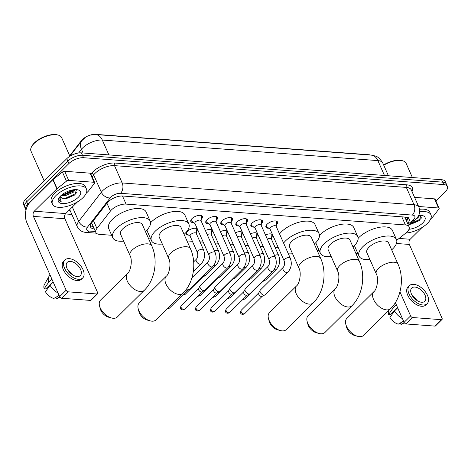 <?xml version="1.0" encoding="UTF-8"?>
<svg xmlns="http://www.w3.org/2000/svg" width="471" height="471" viewBox="0 0 471 471"><rect width="100%" height="100%" fill="white"/><g stroke="black" fill="none" stroke-linecap="round" stroke-linejoin="round"><path stroke-width="0.71" d="M188.624 235.135A5.958 2.685 -23.9 0 1 186.369 234.111A5.958 2.685 -23.9 0 1 187.476 231.373A5.958 2.685 -23.9 0 1 193.128 228.453A5.958 2.685 -23.9 0 1 197.261 229.283A5.958 2.685 -23.9 0 1 196.507 231.644M193.699 222.624A6.335 2.855 -23.9 0 1 190.808 221.535A6.335 2.855 -23.9 0 1 191.985 218.626A6.335 2.855 -23.9 0 1 197.997 215.518A6.335 2.855 -23.9 0 1 202.395 216.401A6.335 2.855 -23.9 0 1 201.258 219.274M208.724 223.743A6.335 2.855 -23.9 0 1 205.833 222.659A6.335 2.855 -23.9 0 1 207.01 219.745A6.335 2.855 -23.9 0 1 213.022 216.642A6.335 2.855 -23.9 0 1 217.419 217.525A6.335 2.855 -23.9 0 1 216.283 220.399M223.754 224.867A6.335 2.855 -23.9 0 1 220.858 223.778A6.335 2.855 -23.9 0 1 222.035 220.87A6.335 2.855 -23.9 0 1 228.046 217.761A6.335 2.855 -23.9 0 1 232.444 218.644A6.335 2.855 -23.9 0 1 231.308 221.517M238.779 225.986A6.335 2.855 -23.9 0 1 235.889 224.903A6.335 2.855 -23.9 0 1 237.06 221.988A6.335 2.855 -23.9 0 1 243.071 218.88A6.335 2.855 -23.9 0 1 247.469 219.769A6.335 2.855 -23.9 0 1 246.333 222.636M253.804 227.11A6.335 2.855 -23.9 0 1 250.913 226.021A6.335 2.855 -23.9 0 1 252.085 223.107A6.335 2.855 -23.9 0 1 258.096 220.004A6.335 2.855 -23.9 0 1 262.494 220.887A6.335 2.855 -23.9 0 1 261.358 223.76M268.829 228.229A6.335 2.855 -23.9 0 1 265.938 227.14A6.335 2.855 -23.9 0 1 267.116 224.231A6.335 2.855 -23.9 0 1 273.127 221.123A6.335 2.855 -23.9 0 1 277.525 222.006A6.335 2.855 -23.9 0 1 276.383 224.879M396.729 240.31L405.802 233.08A11.169 5.034 156.1 0 0 407.05 231.973A11.169 5.034 156.1 0 0 409.122 226.845A11.169 5.034 156.1 0 0 405.407 224.944L126.057 204.102A11.169 5.034 156.1 0 0 110.42 211.049L96.926 228.47A11.169 5.034 156.1 0 0 95.854 232.474A11.169 5.034 156.1 0 0 99.569 234.375L111.668 235.276M404.613 217.037A11.169 5.034 -23.9 0 1 405.084 217.732L409.122 226.845M370.536 155.047A10.05 4.533 156.1 0 0 368.928 154.741L95.536 134.347A10.05 4.533 156.1 0 0 81.459 140.599L69.69 155.789M148.306 238.008L150.349 238.161M186.981 240.899L192.404 241.299M199.987 241.864L203.189 242.106M215.011 242.989L218.214 243.224M230.036 244.108L233.239 244.349M245.061 245.226L248.264 245.468M260.092 246.351L263.289 246.586M275.117 247.469L278.32 247.711M317.224 250.613L319.267 250.766M355.899 253.498L357.942 253.651M265.491 235.017A5.958 2.685 -23.9 0 1 272.391 234.888A5.958 2.685 -23.9 0 1 271.637 237.249M250.466 233.893A5.958 2.685 -23.9 0 1 257.366 233.769A5.958 2.685 -23.9 0 1 256.613 236.124M235.441 232.774A5.958 2.685 -23.9 0 1 242.335 232.645A5.958 2.685 -23.9 0 1 241.588 235.005M220.416 231.65A5.958 2.685 -23.9 0 1 227.31 231.526A5.958 2.685 -23.9 0 1 226.563 233.881M205.385 230.531A5.958 2.685 -23.9 0 1 212.286 230.407A5.958 2.685 -23.9 0 1 211.538 232.762M26.035 209.901A11.169 5.034 -23.9 0 1 25.705 209.36A11.169 5.034 -23.9 0 1 27.777 204.231L68.919 163.531L67.842 161.106A11.169 5.034 -23.9 0 1 82.472 155.283L442.658 182.153A11.169 5.034 -23.9 0 1 446.373 184.055A11.169 5.034 -23.9 0 0 442.658 182.153L82.472 155.283A11.169 5.034 -23.9 0 0 67.842 161.106L26.7 201.8L67.842 161.106L66.764 158.674A11.169 5.034 -23.9 0 1 81.395 152.857L441.58 179.722A11.169 5.034 -23.9 0 1 445.295 181.623L447.45 186.487A11.169 5.034 -23.9 0 1 445.378 191.615L435.899 200.993M25.705 209.36L24.627 206.934A11.169 5.034 -23.9 0 1 26.7 201.8A11.169 5.034 -23.9 0 0 24.627 206.934L23.55 204.502A11.169 5.034 -23.9 0 1 25.622 199.368L66.764 158.674M407.633 223.478A11.169 5.034 156.1 0 0 409.093 218.997A11.169 5.034 156.1 0 0 405.378 217.096L122.766 196.013A11.169 5.034 156.1 0 0 107.129 202.954L91.609 222.989A11.169 5.034 156.1 0 0 90.538 226.998A11.169 5.034 156.1 0 0 94.253 228.9L93.176 226.469A11.169 5.034 -23.9 0 1 90.361 225.621M408.192 217.943A11.169 5.034 -23.9 0 1 406.555 221.046M68.919 163.531A11.169 5.034 -23.9 0 1 83.55 157.714L443.735 184.585A11.169 5.034 -23.9 0 1 447.45 186.487M71.839 214.429L65.387 213.946M418.625 206.492L438.513 207.976L434.474 198.868A1.86 0.842 -23.9 0 1 435.098 199.18L439.131 208.294A1.86 0.842 156.1 0 0 438.513 207.976M414.586 197.378L434.474 198.868M442.016 319.485L435.516 325.908A1.86 1.072 -134.7 0 1 434.88 326.103L441.38 319.679A1.86 1.072 45.3 0 0 442.016 319.485A1.86 1.072 45.3 0 0 442.063 318.261L409.352 244.443A3.721 2.543 94.3 0 1 410.17 239.262L422.063 227.499M406.132 323.96A1.86 1.072 -134.7 0 1 404.106 322.341L410.6 315.911A1.86 1.072 45.3 0 0 412.631 317.531L406.132 323.96L434.88 326.103M395.375 302.641L404.106 322.341M412.631 317.531L441.38 319.679M410.6 315.911L399.95 291.873M430.665 218.986L432.808 216.866A1.86 0.842 156.1 0 0 432.979 216.678L438.954 208.965A1.86 0.842 156.1 0 0 439.131 208.294M421.627 302.252A9.308 5.352 45.3 0 0 424.807 301.275A9.308 5.352 45.3 0 0 423.788 292.956A9.308 5.352 45.3 0 0 414.898 287.063A9.308 5.352 45.3 0 0 411.713 288.046A9.308 5.352 45.3 0 0 412.737 296.359A9.308 5.352 45.3 0 0 421.627 302.252M416.935 300.463A9.308 5.352 45.3 0 0 412.443 295.923M409.358 285.661L408.063 286.945A12.658 7.277 45.3 0 0 409.446 298.255A12.658 7.277 45.3 0 0 421.539 306.274A12.658 7.277 45.3 0 0 425.861 304.943L427.162 303.66A12.658 7.277 45.3 0 0 425.778 292.344A12.658 7.277 45.3 0 0 413.685 284.331A12.658 7.277 45.3 0 0 409.358 285.661A12.658 7.277 45.3 0 0 410.747 296.971A12.658 7.277 45.3 0 0 422.84 304.99A12.658 7.277 45.3 0 0 427.162 303.66M392.773 306.28A12.281 7.065 45.3 0 0 393.15 307.904L388.581 314.475L390.247 314.599L397.495 307.428M396.317 304.772L393.15 307.904M403.565 321.116L398.254 324.154A9.679 5.564 45.3 0 1 389.929 317.507L394.498 310.942L397.665 307.804M394.498 310.942A12.281 7.065 45.3 0 0 402.475 318.661M388.734 310.507A9.679 5.564 45.3 0 0 388.581 314.475M394.692 310.201L394.863 310.583M400.344 322.959L400.968 324.36L404.189 322.517M400.968 324.36A9.679 5.564 45.3 0 0 402.24 323.936L404.359 322.782M383.618 164.927A16.008 7.218 -23.9 0 1 401.651 160.529L402.44 160.723A16.75 7.554 -23.9 0 1 406.084 163.278L412.402 177.543M383.741 165.215A16.75 7.554 -23.9 0 1 402.44 160.723M419.69 211.868A18.61 8.39 -23.9 0 1 430.936 214.776A18.61 8.39 -23.9 0 1 427.48 223.325A18.61 8.39 -23.9 0 1 405.872 233.021M419.59 209.301A18.61 8.39 -23.9 0 1 429.858 212.344L430.936 214.776M415.699 219.286L417.871 217.849L419.749 215.306M418.277 216.107L418.878 215.359M409.505 224.296L411.165 224.131L419.272 220.652L420.921 215.329M418.666 215.377A12.134 5.469 -23.9 0 1 422.375 215.541A12.134 5.469 -23.9 0 1 422.764 222.971A12.134 5.469 -23.9 0 1 409.005 229.271M410.665 224.208L419.602 220.381M410.159 223.778L420.267 219.198L421.716 217.696M357.73 336.341L354.775 335.54A8.19 4.71 -134.7 0 1 346.579 327.257L345.814 324.289A11.91 6.847 45.3 0 0 357.73 336.341A11.91 6.847 45.3 0 0 359.503 336.653A11.91 6.847 45.3 0 0 363.571 335.399L390.636 308.623A11.91 6.847 -134.7 0 1 386.567 309.877A11.91 6.847 -134.7 0 1 375.187 302.335A11.91 6.847 -134.7 0 1 373.88 291.69L346.815 318.461A11.91 6.847 45.3 0 0 345.814 324.289M376.282 273.904A11.91 5.369 156.1 0 1 378.496 268.429A11.91 5.369 156.1 0 1 394.103 262.223A11.91 5.369 156.1 0 1 398.066 264.255L388.64 242.989A11.91 5.369 156.1 0 0 380.374 241.329A11.91 5.369 156.1 0 0 369.07 247.169A11.91 5.369 156.1 0 0 366.862 252.639L376.282 273.904C379.067 278.62 376.8 289.865 373.88 291.69M369.9 259.503A20.471 9.232 -23.9 0 1 359.032 256.106A20.471 9.232 -23.9 0 1 362.835 246.704A20.471 9.232 -23.9 0 1 382.258 236.666A20.471 9.232 -23.9 0 1 396.47 239.521A20.471 9.232 -23.9 0 1 392.667 248.929A20.471 9.232 -23.9 0 1 391.684 249.854M358.16 238.244A20.471 9.232 -23.9 0 1 358.796 237.59A20.471 9.232 -23.9 0 1 378.219 227.552A20.471 9.232 -23.9 0 1 392.431 230.407L396.47 239.521M359.032 256.106L354.993 246.998A20.471 9.232 -23.9 0 1 354.628 245.385M319.055 333.456L316.1 332.656A8.19 4.71 -134.7 0 1 307.904 324.372L307.133 321.405A11.91 6.847 45.3 0 0 319.055 333.456A11.91 6.847 45.3 0 0 320.828 333.768A11.91 6.847 45.3 0 0 324.896 332.514L351.961 305.738A11.91 6.847 -134.7 0 1 347.892 306.992A11.91 6.847 -134.7 0 1 336.512 299.45A11.91 6.847 -134.7 0 1 335.205 288.805L308.14 315.576A11.91 6.847 45.3 0 0 307.133 321.405M337.607 271.019A11.91 5.369 156.1 0 1 339.821 265.544A11.91 5.369 156.1 0 1 355.428 259.338A11.91 5.369 156.1 0 1 359.391 261.37L349.965 240.104A11.91 5.369 156.1 0 0 341.693 238.444A11.91 5.369 156.1 0 0 330.395 244.284A11.91 5.369 156.1 0 0 328.187 249.754L337.607 271.019C340.392 275.735 338.119 286.98 335.205 288.805M331.225 256.618A20.471 9.232 -23.9 0 1 320.357 253.221A20.471 9.232 -23.9 0 1 324.16 243.819A20.471 9.232 -23.9 0 1 343.577 233.781A20.471 9.232 -23.9 0 1 357.795 236.636A20.471 9.232 -23.9 0 1 353.992 246.045A20.471 9.232 -23.9 0 1 353.009 246.969M319.479 235.359A20.471 9.232 -23.9 0 1 320.121 234.705A20.471 9.232 -23.9 0 1 339.544 224.667A20.471 9.232 -23.9 0 1 353.756 227.522L357.795 236.636M320.357 253.221L316.318 244.113A20.471 9.232 -23.9 0 1 315.953 242.5M280.38 330.571L277.419 329.771A8.19 4.71 -134.7 0 1 269.224 321.487L268.458 318.52A11.91 6.847 45.3 0 0 280.38 330.571A11.91 6.847 45.3 0 0 282.147 330.883A11.91 6.847 45.3 0 0 286.215 329.629L313.286 302.853A11.91 6.847 -134.7 0 1 309.212 304.107A11.91 6.847 -134.7 0 1 297.831 296.565A11.91 6.847 -134.7 0 1 296.53 285.921L269.465 312.691A11.91 6.847 45.3 0 0 268.458 318.52M298.932 268.134A11.91 5.369 156.1 0 1 301.14 262.659A11.91 5.369 156.1 0 1 316.748 256.454A11.91 5.369 156.1 0 1 320.71 258.485L311.29 237.219A11.91 5.369 156.1 0 0 303.018 235.559A11.91 5.369 156.1 0 0 291.72 241.399A11.91 5.369 156.1 0 0 289.506 246.869L298.932 268.134C301.717 272.85 299.444 284.095 296.53 285.921M283.589 243.06A20.471 9.232 -23.9 0 1 285.479 240.928A20.471 9.232 -23.9 0 1 304.902 230.896A20.471 9.232 -23.9 0 1 319.114 233.751A20.471 9.232 -23.9 0 1 315.317 243.16A20.471 9.232 -23.9 0 1 314.328 244.084M279.55 233.946A20.471 9.232 -23.9 0 1 281.44 231.82A20.471 9.232 -23.9 0 1 300.863 221.782A20.471 9.232 -23.9 0 1 315.075 224.638L319.114 233.751M292.55 253.734A20.471 9.232 -23.9 0 1 288.352 253.816M150.137 320.857L147.176 320.056A8.19 4.71 -134.7 0 1 138.98 311.773L138.215 308.805A11.91 6.847 45.3 0 0 150.137 320.857A11.91 6.847 45.3 0 0 151.903 321.163A11.91 6.847 45.3 0 0 155.978 319.915L183.042 293.139A11.91 6.847 -134.7 0 1 178.974 294.393A11.91 6.847 -134.7 0 1 167.594 286.845A11.91 6.847 -134.7 0 1 166.287 276.2L139.222 302.977A11.91 6.847 45.3 0 0 138.215 308.805M168.689 258.42A11.91 5.369 156.1 0 1 170.896 252.945A11.91 5.369 156.1 0 1 186.504 246.739A11.91 5.369 156.1 0 1 190.467 248.765L181.047 227.505A11.91 5.369 156.1 0 0 172.775 225.839A11.91 5.369 156.1 0 0 161.476 231.679A11.91 5.369 156.1 0 0 159.263 237.154L168.689 258.42C171.473 263.136 169.201 274.375 166.287 276.2M162.307 244.019A20.471 9.232 -23.9 0 1 151.438 240.622A20.471 9.232 -23.9 0 1 155.236 231.214A20.471 9.232 -23.9 0 1 174.659 221.176A20.471 9.232 -23.9 0 1 188.871 224.031A20.471 9.232 -23.9 0 1 185.074 233.439A20.471 9.232 -23.9 0 1 184.09 234.364M150.561 222.759A20.471 9.232 -23.9 0 1 151.197 222.1A20.471 9.232 -23.9 0 1 170.62 212.062A20.471 9.232 -23.9 0 1 184.832 214.923L188.871 224.031M151.438 240.622L147.399 231.508A20.471 9.232 -23.9 0 1 147.034 229.901M111.462 317.972L108.501 317.171A8.19 4.71 -134.7 0 1 100.305 308.888L99.54 305.92A11.91 6.847 45.3 0 0 111.462 317.972A11.91 6.847 45.3 0 0 113.228 318.278A11.91 6.847 45.3 0 0 117.297 317.03L144.361 290.254A11.91 6.847 -134.7 0 1 140.293 291.508A11.91 6.847 -134.7 0 1 128.913 283.96A11.91 6.847 -134.7 0 1 127.612 273.315L100.547 300.092A11.91 6.847 45.3 0 0 99.54 305.92M130.014 255.535A11.91 5.369 156.1 0 1 132.221 250.06A11.91 5.369 156.1 0 1 147.829 243.854A11.91 5.369 156.1 0 1 151.792 245.88L142.372 224.62A11.91 5.369 156.1 0 0 134.1 222.954A11.91 5.369 156.1 0 0 122.801 228.794A11.91 5.369 156.1 0 0 120.588 234.27L130.014 255.535C132.798 260.251 130.526 271.49 127.612 273.315M123.632 241.134A20.471 9.232 -23.9 0 1 112.763 237.737A20.471 9.232 -23.9 0 1 116.561 228.329A20.471 9.232 -23.9 0 1 135.984 218.291A20.471 9.232 -23.9 0 1 150.196 221.146A20.471 9.232 -23.9 0 1 146.399 230.555A20.471 9.232 -23.9 0 1 145.409 231.479M112.763 237.737L108.724 228.623A20.471 9.232 -23.9 0 1 112.522 219.215A20.471 9.232 -23.9 0 1 131.945 209.177A20.471 9.232 -23.9 0 1 146.157 212.038L150.196 221.146M276.218 226.433L276.66 222.359A5.581 2.52 156.1 0 0 276.565 221.706A5.581 2.52 156.1 0 0 275.688 220.958M276.141 226.257A3.35 1.513 156.1 0 0 273.816 225.786A3.35 1.513 156.1 0 0 270.637 227.428A3.35 1.513 156.1 0 0 270.013 228.971L284.119 260.804A3.35 1.513 156.1 0 1 284.743 259.268A3.35 1.513 156.1 0 1 288.976 257.513A3.35 1.513 156.1 0 1 290.248 258.09L276.141 226.257M283.189 267.428A3.35 1.925 -134.7 0 0 283.501 270.336A3.35 1.925 -134.7 0 0 286.603 272.526A3.35 1.925 -134.7 0 0 286.757 272.538A3.35 1.925 -134.7 0 0 287.899 272.191L265.079 294.764A3.35 1.925 -134.7 0 1 264.802 294.964A3.35 1.925 -134.7 0 1 263.937 295.117A3.35 1.925 -134.7 0 1 260.28 292.203A3.35 1.925 -134.7 0 1 260.163 290.277A3.35 1.925 -134.7 0 1 260.369 290.001L283.189 267.428C284.596 265.685 284.908 263.483 284.119 260.804M262.259 296.247A2.42 1.389 -134.7 0 1 262.059 296.389A2.42 1.389 -134.7 0 1 261.434 296.5A2.42 1.389 -134.7 0 1 258.797 294.393A2.42 1.389 -134.7 0 1 258.709 293.003L260.163 290.277M266.392 225.079A5.581 2.52 156.1 0 0 266.356 226.227A5.581 2.52 156.1 0 0 266.78 226.739L270.089 229.147M261.193 225.309L261.635 221.24A5.581 2.52 156.1 0 0 261.54 220.587A5.581 2.52 156.1 0 0 260.663 219.833M261.111 225.132A3.35 1.513 156.1 0 0 258.785 224.667A3.35 1.513 156.1 0 0 255.612 226.31A3.35 1.513 156.1 0 0 254.988 227.846L269.094 259.686A3.35 1.513 156.1 0 1 269.718 258.143A3.35 1.513 156.1 0 1 273.951 256.389A3.35 1.513 156.1 0 1 275.223 256.972L261.111 225.132M268.164 266.303A3.35 1.925 -134.7 0 0 268.47 269.212A3.35 1.925 -134.7 0 0 271.573 271.402A3.35 1.925 -134.7 0 0 271.732 271.42A3.35 1.925 -134.7 0 0 272.874 271.066L250.054 293.645A3.35 1.925 -134.7 0 1 249.777 293.845A3.35 1.925 -134.7 0 1 248.912 293.998A3.35 1.925 -134.7 0 1 245.256 291.078A3.35 1.925 -134.7 0 1 245.138 289.159A3.35 1.925 -134.7 0 1 245.344 288.882L268.164 266.303C269.571 264.567 269.883 262.359 269.094 259.686M247.234 295.123A2.42 1.389 -134.7 0 1 247.034 295.27A2.42 1.389 -134.7 0 1 246.41 295.382A2.42 1.389 -134.7 0 1 243.772 293.274A2.42 1.389 -134.7 0 1 243.684 291.885L245.138 289.159M251.367 223.955A5.581 2.52 156.1 0 0 251.331 225.109A5.581 2.52 156.1 0 0 251.755 225.615L255.064 228.029M246.168 224.19L246.604 220.116A5.581 2.52 156.1 0 0 246.516 219.462A5.581 2.52 156.1 0 0 245.638 218.715M246.086 224.013A3.35 1.513 156.1 0 0 243.76 223.548A3.35 1.513 156.1 0 0 240.581 225.191A3.35 1.513 156.1 0 0 239.963 226.728L254.069 258.561A3.35 1.513 156.1 0 1 254.693 257.025A3.35 1.513 156.1 0 1 258.926 255.27A3.35 1.513 156.1 0 1 260.192 255.847L246.086 224.013M253.139 265.185A3.35 1.925 -134.7 0 0 253.445 268.093A3.35 1.925 -134.7 0 0 256.548 270.283A3.35 1.925 -134.7 0 0 256.707 270.301A3.35 1.925 -134.7 0 0 257.849 269.948L235.029 292.52A3.35 1.925 -134.7 0 1 234.752 292.726A3.35 1.925 -134.7 0 1 233.881 292.874A3.35 1.925 -134.7 0 1 230.231 289.959A3.35 1.925 -134.7 0 1 230.113 288.034A3.35 1.925 -134.7 0 1 230.313 287.757L253.139 265.185C254.546 263.448 254.858 261.24 254.069 258.561M232.209 294.004A2.42 1.389 -134.7 0 1 232.009 294.151A2.42 1.389 -134.7 0 1 231.385 294.257A2.42 1.389 -134.7 0 1 228.741 292.15A2.42 1.389 -134.7 0 1 228.659 290.76L230.113 288.034M236.336 222.836A5.581 2.52 156.1 0 0 236.307 223.99A5.581 2.52 156.1 0 0 236.725 224.496L240.039 226.904M231.137 223.071L231.579 218.997A5.581 2.52 156.1 0 0 231.491 218.344A5.581 2.52 156.1 0 0 230.613 217.596M231.061 222.895A3.35 1.513 156.1 0 0 228.735 222.424A3.35 1.513 156.1 0 0 225.556 224.066A3.35 1.513 156.1 0 0 224.938 225.609L239.044 257.443A3.35 1.513 156.1 0 1 239.662 255.9A3.35 1.513 156.1 0 1 243.896 254.152A3.35 1.513 156.1 0 1 245.167 254.729L231.061 222.895M238.114 264.06A3.35 1.925 -134.7 0 0 238.42 266.975A3.35 1.925 -134.7 0 0 241.523 269.159A3.35 1.925 -134.7 0 0 241.682 269.176A3.35 1.925 -134.7 0 0 242.824 268.823L220.004 291.402A3.35 1.925 -134.7 0 1 219.727 291.602A3.35 1.925 -134.7 0 1 218.856 291.755A3.35 1.925 -134.7 0 1 215.206 288.841A3.35 1.925 -134.7 0 1 215.088 286.916A3.35 1.925 -134.7 0 1 215.288 286.639L238.114 264.06C239.521 262.323 239.827 260.116 239.044 257.443M217.184 292.885A2.42 1.389 -134.7 0 1 216.984 293.027A2.42 1.389 -134.7 0 1 216.354 293.139A2.42 1.389 -134.7 0 1 213.716 291.031A2.42 1.389 -134.7 0 1 213.634 289.641L215.088 286.916M221.311 221.717A5.581 2.52 156.1 0 0 221.276 222.865A5.581 2.52 156.1 0 0 221.7 223.378L225.014 225.786M216.112 221.947L216.554 217.879A5.581 2.52 156.1 0 0 216.46 217.219A5.581 2.52 156.1 0 0 215.588 216.472M216.036 221.77A3.35 1.513 156.1 0 0 213.71 221.305A3.35 1.513 156.1 0 0 210.531 222.948A3.35 1.513 156.1 0 0 209.907 224.484L224.019 256.324A3.35 1.513 156.1 0 1 224.638 254.782A3.35 1.513 156.1 0 1 228.871 253.027A3.35 1.513 156.1 0 1 230.142 253.604L216.036 221.77M223.083 262.942A3.35 1.925 -134.7 0 0 223.395 265.85A3.35 1.925 -134.7 0 0 226.498 268.04A3.35 1.925 -134.7 0 0 226.651 268.058A3.35 1.925 -134.7 0 0 227.799 267.705L204.979 290.283A3.35 1.925 -134.7 0 1 204.697 290.483A3.35 1.925 -134.7 0 1 203.831 290.636A3.35 1.925 -134.7 0 1 200.181 287.716A3.35 1.925 -134.7 0 1 200.063 285.791A3.35 1.925 -134.7 0 1 200.263 285.52L223.083 262.942C224.49 261.205 224.802 258.997 224.019 256.324M202.159 291.761A2.42 1.389 -134.7 0 1 201.959 291.908A2.42 1.389 -134.7 0 1 201.329 292.014A2.42 1.389 -134.7 0 1 198.691 289.912A2.42 1.389 -134.7 0 1 198.609 288.523L200.063 285.791M206.286 220.593A5.581 2.52 156.1 0 0 206.251 221.747A5.581 2.52 156.1 0 0 206.675 222.253L209.989 224.661M201.088 220.828L201.529 216.754A5.581 2.52 156.1 0 0 201.435 216.101A5.581 2.52 156.1 0 0 200.558 215.353M201.011 220.652A3.35 1.513 156.1 0 0 198.685 220.181A3.35 1.513 156.1 0 0 195.506 221.823A3.35 1.513 156.1 0 0 194.882 223.366L208.989 255.2A3.35 1.513 156.1 0 1 209.613 253.663A3.35 1.513 156.1 0 1 213.846 251.908A3.35 1.513 156.1 0 1 215.117 252.485L201.011 220.652M208.989 255.2C209.778 257.878 209.465 260.086 208.058 261.823A3.35 1.925 -134.7 0 0 208.37 264.731A3.35 1.925 -134.7 0 0 211.473 266.922A3.35 1.925 -134.7 0 0 211.626 266.939A3.35 1.925 -134.7 0 0 212.774 266.586L189.948 289.159A3.35 1.925 -134.7 0 1 189.672 289.359A3.35 1.925 -134.7 0 1 188.806 289.512A3.35 1.925 -134.7 0 1 186.804 288.646M187.128 290.642A2.42 1.389 -134.7 0 1 186.928 290.784A2.42 1.389 -134.7 0 1 186.304 290.895A2.42 1.389 -134.7 0 1 185.344 290.589M191.261 219.474A5.581 2.52 156.1 0 0 191.226 220.622A5.581 2.52 156.1 0 0 191.65 221.135L194.965 223.542M271.431 239.162L271.873 235.088A5.581 2.52 156.1 0 0 271.779 234.434A5.581 2.52 156.1 0 0 271.608 234.152M274.122 269.565A3.35 1.925 -134.7 0 0 274.976 269.818A3.35 1.925 -134.7 0 0 275.135 269.836A3.35 1.925 -134.7 0 0 276.277 269.483C279.774 265.361 280.551 260.663 278.62 255.388L271.355 238.98A3.35 1.513 156.1 0 0 267.316 239.133M276.277 269.483L265.756 279.892A3.35 1.925 -134.7 0 1 265.479 280.092A3.35 1.925 -134.7 0 1 264.608 280.245A3.35 1.925 -134.7 0 1 263.789 280.057M262.936 281.375A2.42 1.389 -134.7 0 1 262.736 281.517A2.42 1.389 -134.7 0 1 262.194 281.634M256.407 238.038L256.848 233.963A5.581 2.52 156.1 0 0 256.754 233.31A5.581 2.52 156.1 0 0 256.577 233.033M259.091 268.441A3.35 1.925 -134.7 0 0 259.951 268.7A3.35 1.925 -134.7 0 0 260.11 268.717A3.35 1.925 -134.7 0 0 261.252 268.364C264.743 264.243 265.526 259.545 263.595 254.263L256.33 237.861A3.35 1.513 156.1 0 0 252.291 238.008M261.252 268.364L250.731 278.773A3.35 1.925 -134.7 0 1 250.454 278.973A3.35 1.925 -134.7 0 1 249.583 279.126A3.35 1.925 -134.7 0 1 248.765 278.932M247.911 280.251A2.42 1.389 -134.7 0 1 247.711 280.398A2.42 1.389 -134.7 0 1 247.169 280.51M241.382 236.919L241.823 232.845A5.581 2.52 156.1 0 0 241.729 232.191A5.581 2.52 156.1 0 0 241.552 231.915M244.066 267.322A3.35 1.925 -134.7 0 0 244.926 267.575A3.35 1.925 -134.7 0 0 245.079 267.593A3.35 1.925 -134.7 0 0 246.227 267.24C249.718 263.124 250.501 258.42 248.57 253.145L241.299 236.742A3.35 1.513 156.1 0 0 237.266 236.889M246.227 267.24L235.7 277.654A3.35 1.925 -134.7 0 1 235.423 277.855A3.35 1.925 -134.7 0 1 234.558 278.002A3.35 1.925 -134.7 0 1 233.74 277.813M232.886 279.132A2.42 1.389 -134.7 0 1 232.686 279.279A2.42 1.389 -134.7 0 1 232.144 279.391M226.357 235.794L226.792 231.726A5.581 2.52 156.1 0 0 226.704 231.067A5.581 2.52 156.1 0 0 226.527 230.79M229.041 266.203A3.35 1.925 -134.7 0 0 229.901 266.456A3.35 1.925 -134.7 0 0 230.054 266.474A3.35 1.925 -134.7 0 0 231.202 266.121C234.693 262 235.476 257.301 233.545 252.02L226.274 235.618A3.35 1.513 156.1 0 0 222.235 235.771M231.202 266.121L220.675 276.53A3.35 1.925 -134.7 0 1 220.399 276.73A3.35 1.925 -134.7 0 1 219.533 276.883A3.35 1.925 -134.7 0 1 218.715 276.689M217.855 278.014A2.42 1.389 -134.7 0 1 217.655 278.155A2.42 1.389 -134.7 0 1 217.119 278.273M211.326 234.676L211.767 230.602A5.581 2.52 156.1 0 0 211.679 229.948A5.581 2.52 156.1 0 0 211.503 229.671M214.017 265.079A3.35 1.925 -134.7 0 0 214.876 265.338A3.35 1.925 -134.7 0 0 215.029 265.356A3.35 1.925 -134.7 0 0 216.171 265.002C219.669 260.881 220.452 256.183 218.52 250.902L211.249 234.499A3.35 1.513 156.1 0 0 207.211 234.646M216.171 265.002L205.65 275.411A3.35 1.925 -134.7 0 1 205.374 275.612A3.35 1.925 -134.7 0 1 204.508 275.765A3.35 1.925 -134.7 0 1 203.69 275.57M202.83 276.889A2.42 1.389 -134.7 0 1 202.63 277.036A2.42 1.389 -134.7 0 1 202.094 277.148M196.301 233.557L196.743 229.483A5.581 2.52 156.1 0 0 196.648 228.829A5.581 2.52 156.1 0 0 196.478 228.547M196.224 233.38A3.35 1.513 156.1 0 0 193.899 232.91A3.35 1.513 156.1 0 0 190.72 234.552A3.35 1.513 156.1 0 0 190.096 236.095L197.367 252.497A3.35 1.513 156.1 0 1 197.991 250.955A3.35 1.513 156.1 0 1 202.224 249.2A3.35 1.513 156.1 0 1 203.496 249.783L196.224 233.38M186.351 233.033A5.581 2.52 156.1 0 0 186.439 233.351A5.581 2.52 156.1 0 0 186.863 233.857L190.178 236.271M68.701 180.393A1.86 0.842 156.1 0 0 66.47 181.176L57.103 188.641A1.86 0.842 156.1 0 0 56.891 188.824L52.852 179.71A1.86 0.842 -23.9 0 1 53.064 179.528L62.431 172.062A1.86 0.842 -23.9 0 1 64.662 171.279L68.701 180.393L94.059 182.283L90.02 173.169A1.86 0.842 -23.9 0 1 90.638 173.487L94.677 182.601A1.86 0.842 156.1 0 0 94.059 182.283M64.662 171.279L90.02 173.169M52.852 179.71L30.215 202.112A14.889 10.168 -85.7 0 0 26.935 222.83L59.646 296.642L66.146 290.218L33.435 216.401A3.721 2.543 94.3 0 1 34.253 211.22L56.891 188.824M97.556 293.786L91.062 300.215A1.86 1.072 -134.7 0 1 90.426 300.41L96.92 293.981A1.86 1.072 45.3 0 0 97.556 293.786A1.86 1.072 45.3 0 0 97.603 292.568L64.892 218.75A3.721 2.543 94.3 0 1 65.716 213.569L77.609 201.8M66.146 290.218A1.86 1.072 45.3 0 0 68.171 291.837L61.677 298.267L90.426 300.41M61.677 298.267A1.86 1.072 -134.7 0 1 59.646 296.642M68.171 291.837L96.92 293.981M86.211 193.293L88.354 191.173A1.86 0.842 156.1 0 0 88.519 190.985L94.5 183.266A1.86 0.842 156.1 0 0 94.677 182.601M77.167 276.559A9.308 5.352 45.3 0 0 80.347 275.582A9.308 5.352 45.3 0 0 79.328 267.263A9.308 5.352 45.3 0 0 70.438 261.37A9.308 5.352 45.3 0 0 67.259 262.347A9.308 5.352 45.3 0 0 68.277 270.666A9.308 5.352 45.3 0 0 77.167 276.559M72.481 274.77A9.308 5.352 45.3 0 0 67.983 270.23M64.904 259.968L63.603 261.252A12.658 7.277 45.3 0 0 64.992 272.562A12.658 7.277 45.3 0 0 77.085 280.575A12.658 7.277 45.3 0 0 81.406 279.244L82.708 277.961A12.658 7.277 45.3 0 0 81.318 266.651A12.658 7.277 45.3 0 0 69.225 258.638A12.658 7.277 45.3 0 0 64.904 259.968A12.658 7.277 45.3 0 0 66.287 271.278A12.658 7.277 45.3 0 0 78.38 279.291A12.658 7.277 45.3 0 0 82.708 277.961M50.109 275.123L49.579 275.653A12.281 7.065 45.3 0 0 48.872 276.589A12.281 7.065 45.3 0 0 48.696 282.206L44.127 288.776L45.793 288.9L53.04 281.735M51.863 279.073L48.696 282.206M59.105 295.423L53.8 298.461A9.679 5.564 45.3 0 1 45.469 291.814L50.044 285.243L53.205 282.111M50.044 285.243A12.281 7.065 45.3 0 0 58.021 292.968M48.872 276.589L44.356 284.667A9.679 5.564 45.3 0 0 44.127 288.776M50.238 284.508L50.403 284.884M55.89 297.266L56.508 298.667L59.735 296.818M56.508 298.667A9.679 5.564 45.3 0 0 57.786 298.243L59.899 297.089M44.215 180.982L30.998 151.156A16.75 7.554 -23.9 0 1 31.545 146.74L31.934 146.028A16.008 7.218 -23.9 0 1 34.377 142.896A16.008 7.218 -23.9 0 1 57.197 134.836L57.98 135.024A16.75 7.554 -23.9 0 1 61.624 137.585L69.896 156.242M31.545 146.74A16.75 7.554 -23.9 0 1 34.106 143.461A16.75 7.554 -23.9 0 1 57.98 135.024M55.902 195.606A18.61 8.39 -23.9 0 1 73.558 186.481A18.61 8.39 -23.9 0 1 86.481 189.077A18.61 8.39 -23.9 0 1 83.026 197.632A18.61 8.39 -23.9 0 1 65.369 206.757A18.61 8.39 -23.9 0 1 52.446 204.161A18.61 8.39 -23.9 0 1 55.902 195.606M52.446 204.161L51.368 201.729A18.61 8.39 -23.9 0 1 54.824 193.175A18.61 8.39 -23.9 0 1 72.481 184.049A18.61 8.39 -23.9 0 1 85.404 186.651L86.481 189.077M62.078 194.682L65.398 194.511L72.805 191.338L74.418 189.66M61.212 195.406L65.828 195.477L73.411 192.156L75.289 189.613M60.359 196.813L62.802 198.379L66.711 198.438L74.818 194.953L76.467 189.63M78.304 197.278A12.134 5.469 -23.9 0 1 64.009 203.613A12.134 5.469 -23.9 0 1 58.769 198.338A12.134 5.469 -23.9 0 1 60.624 195.96A12.134 5.469 -23.9 0 1 77.921 189.848A12.134 5.469 -23.9 0 1 78.304 197.278M59.14 197.72L59.01 200.116L61.201 201.741L59.682 196.99M77.262 192.003L75.813 193.499L66.005 198.026L62.784 198.373A8.413 3.792 -23.9 0 1 60.429 196.99A8.413 3.792 -23.9 0 1 60.276 196.313M64.562 194.641L73.252 190.961M66.211 198.509L75.148 194.682M62.378 194.452L64.291 194.17L74.035 189.701M58.957 199.975L61.201 201.741M405.19 217.961A3.721 1.678 156.1 0 0 405.225 217.084M81.459 140.599L81.624 140.97M92.239 226.351A11.169 7.624 -85.7 0 0 92.981 225.992M405.796 219.327A11.169 4.998 51.5 0 0 407.056 218.821L405.955 219.692M401.816 216.831L405.407 224.944M93.446 220.616L96.926 228.47M106.941 203.195L110.42 211.049M122.466 195.995L126.057 204.102M90.456 135.071L95.695 134.547A13.029 8.896 94.3 0 1 102.301 140.046A14.889 6.712 156.1 0 0 82.796 147.8A14.889 6.712 156.1 0 0 81.454 149.301L78.61 152.975M69.855 156.16L81.819 140.717A13.029 8.92 37.8 0 0 81.454 149.301L83.084 152.981M384.454 175.459L377.872 160.599A13.029 8.896 -85.7 0 0 371.26 155.106L375.411 156.048C377.807 156.613 380.28 158.974 382.823 163.137A14.889 6.712 156.1 0 0 377.872 160.599L102.301 140.046L108.889 154.906M81.395 152.857L83.55 157.714M441.58 179.722L443.735 184.585M25.622 199.368L27.777 204.231M407.963 224.225L412.631 220.51A7.448 3.356 156.1 0 0 413.467 219.769A7.448 3.356 156.1 0 0 412.372 215.082L120.535 193.31A7.448 3.356 156.1 0 0 110.779 197.19A7.448 3.356 156.1 0 0 110.108 197.944L87.506 227.122A7.448 3.356 156.1 0 0 89.266 231.061L95.43 231.52M69.708 209.619L77.291 226.734A14.889 6.712 -23.9 0 1 78.716 221.394L101.324 192.209A14.889 6.712 -23.9 0 1 102.66 190.714A14.889 6.712 -23.9 0 1 122.172 182.954L414.009 204.726A14.889 6.712 -23.9 0 1 418.96 207.258L411.289 189.943A14.889 6.712 156.1 0 0 406.338 187.411L114.5 165.639A14.889 6.712 156.1 0 0 94.989 173.399A14.889 6.712 156.1 0 0 93.652 174.894L92.133 176.855M90.927 174.14L91.451 173.463A16.75 7.554 -23.9 0 1 114.906 163.048L406.744 184.82A1.86 1.272 -85.7 0 0 406.338 187.411L414.009 204.726A7.448 5.081 94.3 0 1 412.372 215.082M91.451 173.463A1.86 1.272 -142.2 0 1 93.652 174.894L101.324 192.209A7.448 5.099 37.8 0 0 110.108 197.944M406.744 184.82A16.75 7.554 -23.9 0 1 412.019 191.591M70.35 211.061A16.75 7.554 -23.9 0 1 68.89 210.425M120.535 193.31A7.448 5.081 94.3 0 0 122.172 182.954L114.5 165.639A1.86 1.272 -85.7 0 1 114.906 163.048M87.506 227.122A7.448 5.099 37.8 0 1 78.716 221.394L72.346 207.01M89.266 231.061A7.448 5.081 94.3 0 1 86.022 232.409L96.337 233.18M412.631 220.51A7.448 3.332 51.5 0 0 414.58 220.257L408.392 225.185M407.927 218.915L406.214 220.281M396.441 243.483L409.352 244.443M399.078 238.438L410.17 239.262M241.234 310.242C239.992 312.797 240.498 314.175 242.753 314.375L244.637 313.68A2.42 1.389 -134.7 0 1 243.807 313.933A2.42 1.389 -134.7 0 1 241.499 312.403A2.42 1.389 -134.7 0 1 241.234 310.242L258.767 292.891M242.753 314.375A2.42 1.654 -85.7 0 0 243.807 313.933M226.204 309.117C224.967 311.678 225.474 313.056 227.728 313.25L229.607 312.561A2.42 1.389 -134.7 0 1 228.782 312.815A2.42 1.389 -134.7 0 1 226.469 311.284A2.42 1.389 -134.7 0 1 226.204 309.117L243.743 291.773M227.728 313.25A2.42 1.654 -85.7 0 0 228.782 312.815M211.179 307.999C209.942 310.56 210.449 311.937 212.704 312.132L214.582 311.437A2.42 1.389 -134.7 0 1 213.757 311.696A2.42 1.389 -134.7 0 1 211.444 310.159A2.42 1.389 -134.7 0 1 211.179 307.999L228.718 290.648M212.704 312.132A2.42 1.654 -85.7 0 0 213.757 311.696M196.154 306.88C194.917 309.435 195.424 310.813 197.679 311.013L199.557 310.318A2.42 1.389 -134.7 0 1 198.733 310.572A2.42 1.389 -134.7 0 1 196.419 309.041A2.42 1.389 -134.7 0 1 196.154 306.88L213.693 289.53M197.679 311.013A2.42 1.654 -85.7 0 0 198.733 310.572M181.129 305.756C179.893 308.317 180.399 309.694 182.648 309.889L184.532 309.2A2.42 1.389 -134.7 0 1 183.708 309.453A2.42 1.389 -134.7 0 1 181.394 307.922A2.42 1.389 -134.7 0 1 181.129 305.756L198.668 288.411M182.648 309.889A2.42 1.654 -85.7 0 0 183.708 309.453M167.287 308.723L169.507 308.075A2.42 1.389 -134.7 0 1 168.677 308.328A2.42 1.389 -134.7 0 1 167.9 308.116M167.623 308.77A2.42 1.654 -85.7 0 0 168.677 308.328M242.906 299.403L245.309 298.808A2.42 1.389 -134.7 0 1 244.484 299.061A2.42 1.389 -134.7 0 1 243.548 298.767M243.43 299.503A2.42 1.654 -85.7 0 0 244.484 299.061M278.62 255.388A3.35 1.513 156.1 0 0 277.348 254.805A3.35 1.513 156.1 0 0 274.587 255.535M227.882 298.284L230.284 297.69A2.42 1.389 -134.7 0 1 229.459 297.943A2.42 1.389 -134.7 0 1 228.523 297.648M228.4 298.384A2.42 1.654 -85.7 0 0 229.459 297.943M263.595 254.263A3.35 1.513 156.1 0 0 262.323 253.686A3.35 1.513 156.1 0 0 259.556 254.417M212.857 297.166L215.259 296.571A2.42 1.389 -134.7 0 1 214.429 296.824A2.42 1.389 -134.7 0 1 213.498 296.53M213.375 297.26A2.42 1.654 -85.7 0 0 214.429 296.824M248.57 253.145A3.35 1.513 156.1 0 0 247.299 252.568A3.35 1.513 156.1 0 0 244.531 253.292M197.832 296.041L200.234 295.447A2.42 1.389 -134.7 0 1 199.404 295.7A2.42 1.389 -134.7 0 1 198.474 295.405M198.35 296.141A2.42 1.654 -85.7 0 0 199.404 295.7M233.545 252.02A3.35 1.513 156.1 0 0 232.274 251.443A3.35 1.513 156.1 0 0 229.507 252.173M182.801 294.923L185.209 294.328A2.42 1.389 -134.7 0 1 184.379 294.581A2.42 1.389 -134.7 0 1 183.449 294.287M183.325 295.017A2.42 1.654 -85.7 0 0 184.379 294.581M218.52 250.902A3.35 1.513 156.1 0 0 217.249 250.325A3.35 1.513 156.1 0 0 214.482 251.049M203.496 249.783C205.427 255.058 204.644 259.757 201.146 263.878A3.35 1.925 -134.7 0 1 200.004 264.231A3.35 1.925 -134.7 0 1 199.845 264.213A3.35 1.925 -134.7 0 1 196.743 262.023A3.35 1.925 -134.7 0 1 196.436 259.115L193.669 261.852M33.435 216.401L64.892 218.75M34.253 211.22L65.716 213.569M53.064 179.528L57.103 188.641M66.47 181.176L62.431 172.062M408.363 217.655L407.056 218.821M91.757 223.225L95.854 232.474M85.186 137.532L81.819 140.717M95.695 134.547L371.26 155.106M382.823 163.137L388.416 175.76M414.58 220.257L416.011 218.986C419.502 215.583 420.485 211.673 418.96 207.258M77.291 226.734C79.093 230.225 82.001 232.115 86.022 232.409M398.066 264.255C404.471 278.379 401.404 298.178 390.636 308.623M359.391 261.37C365.79 275.494 362.729 295.293 351.961 305.738M320.71 258.485C327.115 272.609 324.048 292.409 313.286 302.853M190.467 248.765C196.872 262.889 193.811 282.694 183.042 293.139M151.792 245.88C158.197 260.004 155.13 279.809 144.361 290.254M276.565 221.706L276.289 221.076M266.356 226.227L266.08 225.603M287.899 272.191C291.396 268.07 292.179 263.371 290.248 258.09M262.059 296.389L264.802 294.964M244.637 313.68L262.17 296.33M261.54 220.587L261.264 219.957M251.331 225.109L251.055 224.484M272.874 271.066C276.371 266.945 277.154 262.247 275.223 256.972M247.034 295.27L249.777 293.845M229.607 312.561L247.145 295.211M246.516 219.462L246.239 218.838M236.307 223.99L236.024 223.36M257.849 269.948C261.346 265.827 262.123 261.128 260.192 255.847M232.009 294.151L234.752 292.726M214.582 311.437L232.121 294.092M231.491 218.344L231.208 217.714M221.276 222.865L220.999 222.241M242.824 268.823C246.315 264.708 247.098 260.004 245.167 254.729M216.984 293.027L219.727 291.602M199.557 310.318L217.096 292.968M216.46 217.219L216.183 216.595M206.251 221.747L205.974 221.117M227.799 267.705C231.29 263.583 232.073 258.885 230.142 253.604M201.959 291.908L204.697 290.483M184.532 309.2L202.071 291.849M201.435 216.101L201.158 215.477M208.058 261.823L191.974 277.731M191.226 220.622L190.949 219.998M212.774 266.586C216.266 262.465 217.049 257.767 215.117 252.485M186.928 290.784L189.672 289.359M169.507 308.075L187.046 290.725M262.736 281.517L265.479 280.092M245.309 298.808L262.847 281.464M247.711 280.398L250.454 278.973M230.284 297.69L247.823 280.339M232.686 279.279L235.423 277.855M215.259 296.571L232.798 279.221M217.655 278.155L220.399 276.73M200.234 295.447L217.767 278.096M202.63 277.036L205.374 275.612M185.209 294.328L202.742 276.977M196.436 259.115C197.844 257.378 198.156 255.17 197.367 252.497M201.146 263.878L193.322 271.62"/></g></svg>
